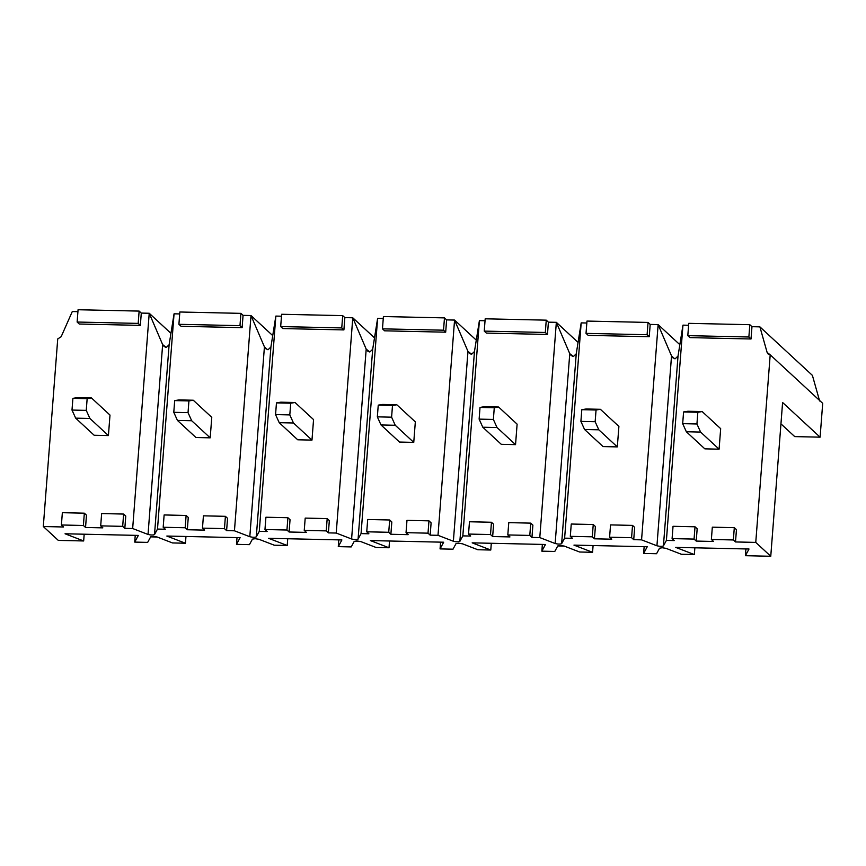 <?xml version="1.0" encoding="UTF-8"?>
<svg xmlns="http://www.w3.org/2000/svg" width="866" height="866" viewBox="0 0 866 866"><rect width="100%" height="100%" fill="white"/><g stroke="black" fill="none" stroke-linecap="round" stroke-linejoin="round"><path stroke-width="1.3" d="M153.336 536.422L150.652 536.866L157.125 537.007L172.496 542.939L185.443 543.231L166.835 536.043L240.109 537.678L236.494 544.368L249.44 544.649L252.428 539.128L255.113 538.695L252.428 539.128L249.44 544.649L236.494 544.368L237.013 537.613L236.494 544.368L240.109 537.678L166.835 536.043L185.443 543.231L172.496 542.939L157.125 537.007L153.336 536.422M356.889 540.958L354.205 541.402L360.689 541.542L376.06 547.474L389.007 547.767L370.388 540.579L443.673 542.213L440.058 548.903L453.005 549.185L455.992 543.664L458.677 543.22L455.992 543.664L453.005 549.185L440.058 548.903L440.577 542.148L440.058 548.903L443.673 542.213L370.388 540.579L389.007 547.767L376.06 547.474L360.689 541.542L356.889 540.958M560.454 545.493L557.769 545.937L564.253 546.078L579.625 552.01L592.56 552.292L573.952 545.115L647.238 546.749L643.622 553.439L656.569 553.72L659.546 548.2L662.23 547.756L659.546 548.2L656.569 553.72L643.622 553.439L644.142 546.684L643.622 553.439L647.238 546.749L573.952 545.115L592.56 552.292L579.625 552.01L564.253 546.078L560.454 545.493M672.806 357.745L675.166 358.784L678.035 356.045L682.96 325.172L666.398 540.406L663.421 545.926C661.96 546.533 659.795 546.478 656.937 545.786L641.565 539.854L633.728 539.68L631.574 537.699L609.599 537.201L611.742 539.193L594.444 538.804L592.29 536.823L570.304 536.335L572.458 538.316L564.621 538.143L561.633 543.664C560.172 544.259 558.018 544.216 555.149 543.523L539.789 537.591L531.951 537.418L529.797 535.426L507.812 534.939L509.966 536.931L492.657 536.541L490.513 534.549L468.528 534.062L470.671 536.054L462.834 535.881L459.857 541.391C458.395 541.997 456.23 541.943 453.373 541.25L438.001 535.318L430.164 535.145L428.02 533.164L406.035 532.666L408.178 534.658L390.88 534.268L388.726 532.287L366.74 531.8L368.894 533.781L361.057 533.608L358.08 539.128C356.608 539.724 354.454 539.68 351.596 538.988L336.225 533.055L328.387 532.882L326.233 530.89L304.247 530.403L306.402 532.395L289.103 532.005L286.949 530.014L264.964 529.527L267.118 531.518L259.28 531.345L256.293 536.866C254.831 537.461 252.666 537.407 249.809 536.714L234.448 530.793L226.611 530.609L224.456 528.628L202.471 528.141L204.625 530.122L187.316 529.743L185.172 527.751L163.187 527.264L165.33 529.245L157.493 529.072L154.516 534.593C153.055 535.188 150.89 535.145 148.032 534.452L132.66 528.52L124.823 528.347L122.68 526.355L100.694 525.868L102.838 527.859L85.539 527.47L83.385 525.478L61.399 524.991L63.554 526.983L43.3 526.528L58.303 540.395L83.666 540.958L65.047 533.781L138.333 535.415L134.717 542.094L147.664 542.387L150.652 536.866L147.664 542.387L134.717 542.094L135.237 535.34L134.717 542.094L138.333 535.415L65.047 533.781L83.666 540.958L84.186 534.203L83.666 540.958L58.303 540.395L43.3 526.528L63.554 526.983L61.399 524.991L62.352 512.694L84.338 513.181L83.385 525.478L85.539 527.47L102.838 527.859L100.694 525.868L101.636 513.57L123.622 514.058L122.68 526.355L124.823 528.347L132.66 528.52L149.223 313.275L141.288 313.081L140.346 325.378L79.271 324.025L140.346 325.378L141.288 313.081L149.223 313.254L162.646 344.603L148.032 534.452C150.89 535.145 153.055 535.188 154.516 534.593L169.119 344.744L174.055 313.838L157.493 529.072L165.33 529.245L163.187 527.264L164.129 514.956L186.114 515.454L185.172 527.751L187.316 529.743L204.625 530.122L202.471 528.141L203.423 515.833L225.398 516.32L224.456 528.628L226.611 530.609L234.448 530.793L250.999 315.527L243.065 315.354L242.123 327.651L181.059 326.287L242.123 327.651L243.065 315.354L250.999 315.527L264.422 346.865L249.809 536.714C252.666 537.407 254.831 537.461 256.293 536.866L270.906 346.974L275.843 316.101L259.28 531.345L267.118 531.518L264.964 529.527L265.916 517.229L287.891 517.716L286.949 530.014L289.103 532.005L306.402 532.395L304.247 530.403L305.2 518.106L327.186 518.593L326.233 530.89L328.387 532.882L336.225 533.055L352.776 317.79L344.852 317.616L343.899 329.914L282.836 328.56L343.899 329.914L344.852 317.616L352.776 317.79L366.188 349.095L351.596 538.988C354.454 539.68 356.608 539.724 358.08 539.128L372.683 349.279L377.619 318.374L361.057 533.608L368.894 533.781L366.74 531.8L367.693 519.492L389.678 519.99L388.726 532.287L390.88 534.268L408.178 534.658L406.035 532.666L406.977 520.369L428.962 520.856L428.02 533.164L430.164 535.145L438.001 535.318L454.563 320.084L446.629 319.879L445.687 332.187L384.612 330.823L445.687 332.187L446.629 319.879L454.563 320.063L467.965 351.369L471.007 354.172L467.965 351.369L453.373 541.25C456.23 541.943 458.395 541.997 459.857 541.391L474.46 351.542L479.396 320.637L462.834 535.881L470.671 536.054L468.528 534.062L469.469 521.765L491.455 522.252L490.513 534.549L492.657 536.541L509.966 536.931L507.812 534.939L508.764 522.642L530.739 523.129L529.797 535.426L531.951 537.418L539.789 537.591L556.34 322.325L548.405 322.152L547.464 334.449L486.4 333.096L547.464 334.449L548.405 322.152L556.34 322.325L569.763 353.674L555.149 543.523C558.018 544.216 560.172 544.259 561.633 543.664L576.247 353.783L581.183 322.899L564.621 538.143L572.458 538.316L570.304 536.335L571.257 524.027L593.242 524.515L592.29 536.823L594.444 538.804L611.742 539.193L609.599 537.201L610.541 524.904L632.526 525.391L631.574 537.699L633.728 539.68L641.565 539.854L658.128 324.62L650.193 324.414L649.24 336.722L588.176 335.358L649.24 336.722L650.193 324.414L658.117 324.598L671.54 355.937L674.571 358.708L671.529 355.904L656.937 545.786C659.795 546.478 661.96 546.533 663.421 545.926L678.024 356.078L675.166 358.784M571.03 355.471L573.389 356.521L576.247 353.815L573.389 356.521L569.763 353.674L572.783 356.446L569.741 353.631L556.351 322.347L539.789 537.591L555.149 543.523L569.763 353.674M469.253 353.209L471.602 354.248L474.46 351.542L471.602 354.248L467.965 351.369L454.563 320.084L438.001 535.318L453.373 541.25L467.986 351.401M367.487 350.957L369.825 351.986L372.683 349.279L369.825 351.986L366.199 349.139L369.23 351.91L366.188 349.095L352.787 317.811L336.225 533.055L351.596 538.988L366.199 349.139M265.689 348.673L268.049 349.723L270.906 347.006L268.049 349.723M267.442 349.637L264.401 346.833L267.442 349.637M163.923 346.422L166.261 347.45L169.119 344.744L166.261 347.45L162.646 344.603L165.666 347.374L162.624 344.56L149.223 313.275L170.948 333.334L149.223 313.254L132.66 528.52L148.032 534.452L162.646 344.603M255.113 538.695L258.912 539.28L274.284 545.201L287.22 545.493L268.612 538.316L341.897 539.951L338.281 546.63L351.228 546.922L354.205 541.402L351.228 546.922L338.281 546.63L338.801 539.875L338.281 546.63L341.897 539.951L268.612 538.316L287.22 545.493L274.284 545.201L258.912 539.28L255.113 538.695M458.677 543.22L462.466 543.816L477.837 549.737L490.784 550.029L472.176 542.852L545.45 544.487L541.845 551.166L554.781 551.458L557.769 545.937L554.781 551.458L541.845 551.166L542.365 544.411L541.845 551.166L545.45 544.487L472.176 542.852L490.784 550.029L477.837 549.737L462.466 543.816L458.677 543.22M662.23 547.756L666.03 548.351L681.401 554.272L694.348 554.565L675.729 547.388L749.014 549.012L745.399 555.701L770.762 556.264L755.758 542.397L735.505 541.954L733.361 539.962L711.376 539.475L713.519 541.456L696.221 541.077L694.067 539.085L672.092 538.598L674.235 540.59L666.398 540.406L674.235 540.59L672.092 538.598L673.034 526.301L695.019 526.788L694.067 539.085L696.221 541.077L713.519 541.456L711.376 539.475L712.317 527.178L734.303 527.665L733.361 539.962L735.505 541.954L755.758 542.397L770.199 354.811L767.124 352.451L759.904 326.861L751.969 326.688L751.028 338.985L689.953 337.621L751.028 338.985L751.969 326.688L759.904 326.861L812.405 375.389L819.626 400.98L812.405 375.389L759.904 326.861L767.124 352.451L769.614 354.757L767.124 352.451L768.045 353.956L770.199 354.811L755.758 542.397L770.762 556.264L782.593 402.506L820.102 437.168L794.739 436.605L820.102 437.168L822.7 403.34L820.102 437.168L782.593 402.506L770.762 556.264L745.399 555.701L749.014 549.012L675.729 547.388L694.348 554.565L681.401 554.272L666.03 548.351L662.23 547.756M185.963 536.476L185.443 543.231L185.963 536.476M188.268 517.435L187.316 529.743L188.268 517.435L186.114 515.454L188.268 517.435M227.552 518.312L226.611 530.609L227.552 518.312L225.398 516.32L227.552 518.312M179.706 313.936L174.066 313.817L179.706 313.936M211.769 417.336L210.189 437.839L195.943 437.514L177.443 420.421L173.785 412.324L174.683 400.612L179.024 399.919L193.27 400.233L188.929 400.926L188.03 412.638L191.689 420.735L210.189 437.839L211.769 417.336L193.27 400.233L211.769 417.336M77.918 311.673L72.289 311.543L61.161 336.722L57.73 338.942L43.3 526.528L57.73 338.942L61.161 336.722L72.289 311.543L77.918 311.673M86.481 515.173L85.539 527.47L86.481 515.173L84.338 513.181L86.481 515.173M125.776 516.049L124.823 528.347L125.776 516.049L123.622 514.058L125.776 516.049M109.993 415.063L108.412 435.566L94.167 435.252L75.667 418.148L71.997 410.062L72.906 398.349L77.236 397.646L91.493 397.97L87.152 398.663L86.254 410.376L89.912 418.462L108.412 435.566L109.993 415.063L91.493 397.97L109.993 415.063M287.739 538.739L287.22 545.493L287.739 538.739M275.853 316.079L281.482 316.209L275.853 316.079M290.045 519.708L289.103 532.005L290.045 519.708L287.891 517.716L290.045 519.708M329.329 520.585L328.387 532.882L329.329 520.585L327.186 518.593L329.329 520.585M313.557 419.599L311.976 440.101L297.72 439.787L279.22 422.684L275.561 414.598L276.46 402.885L280.8 402.181L295.046 402.506L290.716 403.199L289.807 414.911L293.477 422.998L311.976 440.101L313.557 419.599L295.046 402.506L313.557 419.599M272.725 335.607L250.999 315.527L272.725 335.607M389.527 541.012L389.007 547.767L389.527 541.012M391.822 521.971L390.88 534.268L391.822 521.971L389.678 519.99L391.822 521.971M431.116 522.847L430.164 535.145L431.116 522.847L428.962 520.856L431.116 522.847M383.259 318.471L377.63 318.342L383.259 318.471M415.334 421.872L413.753 442.374L399.507 442.05L381.008 424.957L377.338 416.86L378.247 405.147L382.577 404.454L396.834 404.768L392.493 405.461L391.594 417.174L395.253 425.271L413.753 442.374L415.334 421.872L396.834 404.768L415.334 421.872M374.502 337.87L352.776 317.79L374.502 337.87M491.303 543.274L490.784 550.029L491.303 543.274M493.609 524.244L492.657 536.541L493.609 524.244L491.455 522.252L493.609 524.244M532.893 525.11L531.951 537.418L532.893 525.11L530.739 523.129L532.893 525.11M485.047 320.745L479.407 320.615L485.047 320.745M517.11 424.134L515.541 444.637L501.284 444.323L482.784 427.219L479.125 419.122L480.024 407.421L484.365 406.717L498.61 407.031L494.27 407.734L493.371 419.447L497.03 427.533L515.541 444.637L517.11 424.134L498.61 407.031L517.11 424.134M476.289 340.143L454.563 320.063L476.289 340.143M593.091 545.548L592.56 552.292L593.091 545.548M581.194 322.877L586.823 323.007L581.194 322.877M595.386 526.506L594.444 538.804L595.386 526.506L593.242 524.515L595.386 526.506M634.67 527.383L633.728 539.68L634.67 527.383L632.526 525.391L634.67 527.383M618.898 426.408L617.317 446.899L603.072 446.585L584.561 429.482L580.902 421.396L581.8 409.683L586.141 408.99L600.387 409.304L596.057 409.997L595.148 421.71L598.817 429.807L617.317 446.899L618.898 426.408L600.387 409.304L618.898 426.408M578.066 342.406L556.34 322.325L578.066 342.406M694.868 547.81L694.348 554.565L694.868 547.81M682.971 325.151L688.6 325.27L682.971 325.151M697.173 528.78L696.221 541.077L697.173 528.78L695.019 526.788L697.173 528.78M736.457 529.646L735.505 541.954L736.457 529.646L734.303 527.665L736.457 529.646M720.674 428.67L719.094 449.173L704.848 448.859L686.348 431.755L682.679 423.658L683.588 411.945L687.929 411.253L702.174 411.567L697.834 412.27L696.935 423.983L700.594 432.069L719.094 449.173L720.674 428.67L702.174 411.567L720.674 428.67M679.842 344.679L658.117 324.598L679.842 344.679M78.07 309.736L139.134 311.089L141.288 313.081L139.134 311.089L138.192 323.397L140.346 325.378L138.192 323.397L77.128 322.033L79.271 324.025L77.128 322.033L78.07 309.736L77.128 322.033L138.192 323.397L139.134 311.089L78.07 309.736M179.847 311.998L240.921 313.362L243.065 315.354L240.921 313.362L239.969 325.659L242.123 327.651L239.969 325.659L178.905 324.306L181.059 326.287L178.905 324.306L179.847 311.998L178.905 324.306L239.969 325.659L240.921 313.362L179.847 311.998M281.634 314.271L342.698 315.625L344.852 317.616L342.698 315.625L341.756 327.933L343.899 329.914L341.756 327.933L280.681 326.569L282.836 328.56L280.681 326.569L281.634 314.271L280.681 326.569L341.756 327.933L342.698 315.625L281.634 314.271M383.411 316.534L444.475 317.898L446.629 319.879L444.475 317.898L443.533 330.195L445.687 332.187L443.533 330.195L382.469 328.842L384.612 330.823L382.469 328.842L383.411 316.534L382.469 328.842L443.533 330.195L444.475 317.898L383.411 316.534M485.187 318.807L546.262 320.16L548.405 322.152L546.262 320.16L545.309 332.468L547.464 334.449L545.309 332.468L484.246 331.104L486.4 333.096L484.246 331.104L485.187 318.807L484.246 331.104L545.309 332.468L546.262 320.16L485.187 318.807M586.975 321.07L648.039 322.433L650.193 324.414L648.039 322.433L647.097 334.731L649.24 336.722L647.097 334.731L586.022 333.367L588.176 335.358L586.022 333.367L586.975 321.07L586.022 333.367L647.097 334.731L648.039 322.433L586.975 321.07M688.751 323.343L749.815 324.696L751.969 326.688L749.815 324.696L748.873 337.004L751.028 338.985L748.873 337.004L687.81 335.64L689.953 337.621L687.81 335.64L688.751 323.343L687.81 335.64L748.873 337.004L749.815 324.696L688.751 323.343M822.7 403.34L770.199 354.811L822.7 403.34M780.948 423.864L794.739 436.605L780.948 423.864M745.918 548.947L745.399 555.701L745.918 548.947M719.094 449.173L700.594 432.069L686.348 431.755L704.848 448.859L719.094 449.173M696.935 423.983L697.834 412.27L683.588 411.945L682.679 423.658L696.935 423.983L682.679 423.658L686.348 431.755L700.594 432.069L696.935 423.983M697.834 412.27L702.174 411.567L687.929 411.253L683.588 411.945L697.834 412.27M733.361 539.962L734.303 527.665L712.317 527.178L711.376 539.475L733.361 539.962M694.067 539.085L695.019 526.788L673.034 526.301L672.092 538.598L694.067 539.085M617.317 446.899L598.817 429.807L584.561 429.482L603.072 446.585L617.317 446.899M595.148 421.71L596.057 409.997L581.8 409.683L580.902 421.396L595.148 421.71L580.902 421.396L584.561 429.482L598.817 429.807L595.148 421.71M596.057 409.997L600.387 409.304L586.141 408.99L581.8 409.683L596.057 409.997M631.574 537.699L632.526 525.391L610.541 524.904L609.599 537.201L631.574 537.699M592.29 536.823L593.242 524.515L571.257 524.027L570.304 536.335L592.29 536.823M515.541 444.637L497.03 427.533L482.784 427.219L501.284 444.323L515.541 444.637M493.371 419.447L494.27 407.734L480.024 407.421L479.125 419.122L493.371 419.447L479.125 419.122L482.784 427.219L497.03 427.533L493.371 419.447M494.27 407.734L498.61 407.031L484.365 406.717L480.024 407.421L494.27 407.734M529.797 535.426L530.739 523.129L508.764 522.642L507.812 534.939L529.797 535.426M490.513 534.549L491.455 522.252L469.469 521.765L468.528 534.062L490.513 534.549M413.753 442.374L395.253 425.271L381.008 424.957L399.507 442.05L413.753 442.374M391.594 417.174L392.493 405.461L378.247 405.147L377.338 416.86L391.594 417.174L377.338 416.86L381.008 424.957L395.253 425.271L391.594 417.174M392.493 405.461L396.834 404.768L382.577 404.454L378.247 405.147L392.493 405.461M428.02 533.164L428.962 520.856L406.977 520.369L406.035 532.666L428.02 533.164M388.726 532.287L389.678 519.99L367.693 519.492L366.74 531.8L388.726 532.287M311.976 440.101L293.477 422.998L279.22 422.684L297.72 439.787L311.976 440.101M289.807 414.911L290.716 403.199L276.46 402.885L275.561 414.598L289.807 414.911L275.561 414.598L279.22 422.684L293.477 422.998L289.807 414.911M290.716 403.199L295.046 402.506L280.8 402.181L276.46 402.885L290.716 403.199M326.233 530.89L327.186 518.593L305.2 518.106L304.247 530.403L326.233 530.89M286.949 530.014L287.891 517.716L265.916 517.229L264.964 529.527L286.949 530.014M210.189 437.839L191.689 420.735L177.443 420.421L195.943 437.514L210.189 437.839M188.03 412.638L188.929 400.926L174.683 400.612L173.785 412.324L188.03 412.638L173.785 412.324L177.443 420.421L191.689 420.735L188.03 412.638M188.929 400.926L193.27 400.233L179.024 399.919L174.683 400.612L188.929 400.926M224.456 528.628L225.398 516.32L203.423 515.833L202.471 528.141L224.456 528.628M185.172 527.751L186.114 515.454L164.129 514.956L163.187 527.264L185.172 527.751M108.412 435.566L89.912 418.462L75.667 418.148L94.167 435.252L108.412 435.566M86.254 410.376L87.152 398.663L72.906 398.349L71.997 410.062L86.254 410.376L71.997 410.062L75.667 418.148L89.912 418.462L86.254 410.376M87.152 398.663L91.493 397.97L77.236 397.646L72.906 398.349L87.152 398.663M122.68 526.355L123.622 514.058L101.636 513.57L100.694 525.868L122.68 526.355M83.385 525.478L84.338 513.181L62.352 512.694L61.399 524.991L83.385 525.478M658.128 324.62L641.565 539.854L656.937 545.786L671.54 355.937L658.128 324.62M678.024 356.078L663.421 545.926L666.398 540.406L682.96 325.172L678.024 356.078M576.247 353.815L561.633 543.664L564.621 538.143L581.183 322.899L576.247 353.815M474.46 351.542L459.857 541.391L462.834 535.881L479.396 320.637L474.46 351.542M372.683 349.279L358.08 539.128L361.057 533.608L377.619 318.374L372.683 349.279M251.01 315.549L234.448 530.793L249.809 536.714L264.422 346.865L251.01 315.549M270.906 347.006L256.293 536.866L259.28 531.345L275.843 316.101L270.906 347.006M169.119 344.744L154.516 534.593L157.493 529.072L174.055 313.838L169.119 344.744"/></g></svg>
